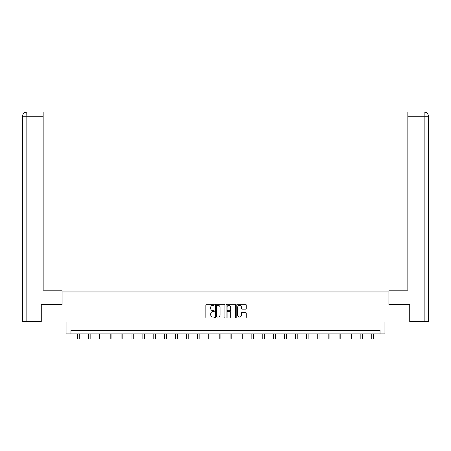 <?xml version="1.0" encoding="UTF-8"?>
<svg xmlns="http://www.w3.org/2000/svg" width="451" height="451" viewBox="0 0 451 451"><rect width="100%" height="100%" fill="white"/><g stroke="black" fill="none" stroke-linecap="round" stroke-linejoin="round"><path stroke-width="0.68" d="M214.321 304.786A0.479 0.479 0 0 0 213.842 304.307L206.558 304.307A0.688 0.688 0 0 0 205.87 304.989L205.87 317.335A0.688 0.688 0 0 0 206.558 318.017L213.842 318.017A0.479 0.479 0 0 0 214.321 317.538A0.479 0.479 0 0 0 213.842 317.059L212.9 317.059A2.193 2.193 0 0 1 210.707 314.866L210.707 313.834A2.193 2.193 0 0 1 212.9 311.641L213.842 311.641A0.479 0.479 0 0 0 214.321 311.162A0.479 0.479 0 0 0 213.842 310.683L212.9 310.683A2.193 2.193 0 0 1 210.707 308.49L210.707 307.458A2.193 2.193 0 0 1 212.9 305.265L213.842 305.265A0.479 0.479 0 0 0 214.321 304.786M245.541 309.138A0.688 0.688 0 0 0 246.229 308.45L246.229 304.989A0.688 0.688 0 0 0 245.541 304.307L237.451 304.307A0.688 0.688 0 0 0 236.764 304.989L236.764 317.335A0.688 0.688 0 0 0 237.451 318.017L245.541 318.017A0.688 0.688 0 0 0 246.229 317.335L246.229 313.152A0.688 0.688 0 0 0 245.541 312.464L242.08 312.464A0.688 0.688 0 0 0 241.392 313.152L241.392 315.226A1.832 1.832 0 0 1 239.56 317.059A1.832 1.832 0 0 1 237.722 315.226L237.722 307.097A1.832 1.832 0 0 1 239.56 305.265A1.832 1.832 0 0 1 241.392 307.097L241.392 308.45A0.688 0.688 0 0 0 242.08 309.138L245.541 309.138M380.035 333.87L384.928 333.87L384.928 321.991L409.728 321.991L409.728 304.526L388.909 304.526L388.909 291.949L62.091 291.949L62.091 304.526L41.272 304.526L41.272 321.991L66.072 321.991L66.072 333.87L380.035 333.87L380.035 330.374L70.965 330.374L70.965 333.87M224.902 304.989A0.688 0.688 0 0 0 224.215 304.307L216.125 304.307A0.688 0.688 0 0 0 215.437 304.989L215.437 317.335A0.688 0.688 0 0 0 216.125 318.017L224.215 318.017A0.688 0.688 0 0 0 224.902 317.335L224.902 304.989M226.785 304.307L234.875 304.307A0.688 0.688 0 0 1 235.563 304.989L235.563 317.335A0.688 0.688 0 0 1 234.875 318.017L231.414 318.017A0.688 0.688 0 0 1 230.732 317.335L230.732 312.329A0.688 0.688 0 0 0 230.044 311.641L227.744 311.641A0.688 0.688 0 0 0 227.062 312.329L227.062 317.538A0.479 0.479 0 0 1 226.582 318.017A0.479 0.479 0 0 1 226.098 317.538L226.098 304.989A0.688 0.688 0 0 1 226.785 304.307M216.875 305.265A0.479 0.479 0 0 0 216.395 305.744L216.395 316.579A0.479 0.479 0 0 0 216.875 317.059L217.872 317.059A2.193 2.193 0 0 0 220.065 314.866L220.065 307.458A2.193 2.193 0 0 0 217.872 305.265L216.875 305.265M230.732 307.131A1.832 1.832 0 0 0 228.894 305.299A1.832 1.832 0 0 0 227.062 307.131L227.062 309.995A0.688 0.688 0 0 0 227.744 310.683L230.044 310.683A0.688 0.688 0 0 0 230.732 309.995L230.732 307.131M77.499 333.87L77.499 338.943L79.241 338.943L79.241 333.87M62.024 304.526L62.024 290.202L43.161 290.202L43.161 116.245L26.846 116.245L26.846 321.642L41.064 321.642L41.272 304.526M26.846 321.642L22.55 321.642L22.55 116.245C22.804 113.703 24.196 112.305 26.739 112.057L43.161 112.057L43.161 116.245M27.787 112.057L43.161 112.057M22.55 116.245L26.846 116.245L26.744 112.057C24.191 112.305 22.798 113.703 22.55 116.245L22.55 279.721M388.976 304.526L388.976 290.202L407.839 290.202L407.839 112.057L424.256 112.057L407.839 112.057M428.45 279.721L428.45 116.245L428.45 321.642L409.936 321.642L409.728 304.526M423.213 112.057L424.154 112.057L424.154 116.245L407.839 116.245M424.154 321.642L424.154 116.245L428.45 116.245C428.196 113.703 426.804 112.305 424.261 112.057M88.396 333.87L88.396 338.943L90.144 338.943L90.144 333.87M99.293 333.87L99.293 338.943L101.041 338.943L101.041 333.87M110.191 333.87L110.191 338.943L111.938 338.943L111.938 333.87M121.094 333.87L121.094 338.943L122.835 338.943L122.835 333.87M131.991 333.87L131.991 338.943L133.738 338.943L133.738 333.87M142.888 333.87L142.888 338.943L144.636 338.943L144.636 333.87M153.785 333.87L153.785 338.943L155.533 338.943L155.533 333.87M164.683 333.87L164.683 338.943L166.43 338.943L166.43 333.87M175.586 333.87L175.586 338.943L177.328 338.943L177.328 333.87M186.483 333.87L186.483 338.943L188.23 338.943L188.23 333.87M197.38 333.87L197.38 338.943L199.128 338.943L199.128 333.87M208.277 333.87L208.277 338.943L210.025 338.943L210.025 333.87M219.175 333.87L219.175 338.943L220.922 338.943L220.922 333.87M230.078 333.87L230.078 338.943L231.825 338.943L231.825 333.87M240.975 333.87L240.975 338.943L242.723 338.943L242.723 333.87M251.872 333.87L251.872 338.943L253.62 338.943L253.62 333.87M262.77 333.87L262.77 338.943L264.517 338.943L264.517 333.87M273.672 333.87L273.672 338.943L275.414 338.943L275.414 333.87M284.57 333.87L284.57 338.943L286.317 338.943L286.317 333.87M295.467 333.87L295.467 338.943L297.215 338.943L297.215 333.87M306.364 333.87L306.364 338.943L308.112 338.943L308.112 333.87M317.262 333.87L317.262 338.943L319.009 338.943L319.009 333.87M328.165 333.87L328.165 338.943L329.906 338.943L329.906 333.87M339.062 333.87L339.062 338.943L340.809 338.943L340.809 333.87M349.959 333.87L349.959 338.943L351.707 338.943L351.707 333.87M360.856 333.87L360.856 338.943L362.604 338.943L362.604 333.87M371.759 333.87L371.759 338.943L373.501 338.943L373.501 333.87"/></g></svg>
